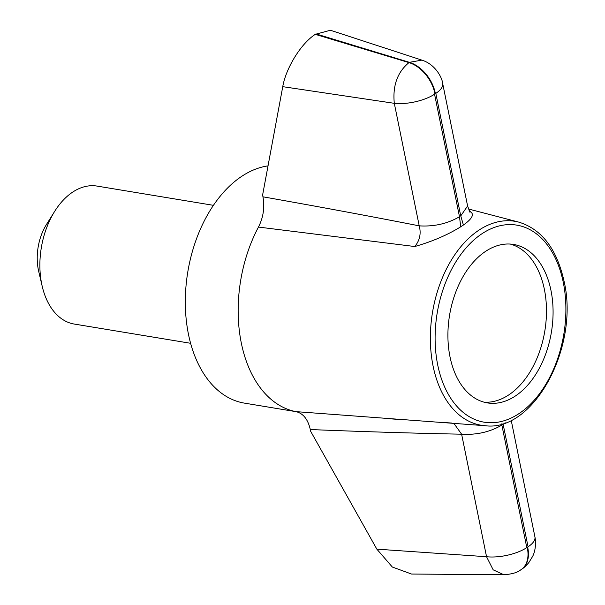 <?xml version="1.0" encoding="UTF-8"?>
<svg xmlns="http://www.w3.org/2000/svg" width="605" height="605" viewBox="0 0 605 605"><rect width="100%" height="100%" fill="white"/><g stroke="black" fill="none" stroke-linecap="round" stroke-linejoin="round"><path stroke-width="0.91" d="M268.03 165.868A120.168 77.243 99.4 0 0 188.457 334.255A120.168 77.243 99.4 0 0 244.39 403.119L296.389 411.725M521.245 569.524A30.59 20.146 -123.3 0 0 521.465 569.388L521.034 569.668A30.59 20.146 -123.3 0 0 521.034 569.668L520.754 569.849C517.502 572.549 511.86 574.183 503.821 574.75L493.181 569.834L486.549 556.729L376.847 549.151L310.652 431.282L310.297 429.542C307.96 419.325 303.203 413.359 296.011 411.642L485.066 425.701C533.549 432.416 579.666 346.922 564.057 281.242C556.804 248.882 541.702 229.174 518.735 222.111A103.357 66.437 99.4 0 0 515.952 221.483A103.357 66.437 99.4 0 0 449.802 262.736A103.357 66.437 99.4 0 0 433.074 366.01A103.357 66.437 99.4 0 0 485.066 425.701M501.628 423.916L526.804 547.616A30.59 11.964 -11.5 0 1 486.549 556.729L461.615 434.193C414.735 433.278 364.293 431.72 310.297 429.542M503.821 574.75L411.544 574.039L392.342 567.036L376.847 549.151M505.205 422.766L503.133 424.256L502.989 423.515M434.556 94.206A30.59 11.964 168.5 0 1 394.301 103.319C392.539 85.66 397.432 72.086 408.98 62.602A30.59 20.146 -123.3 0 1 434.851 93.344L434.556 94.206L459.49 216.741L460.723 226.792C447.541 234.959 432.227 241.539 414.773 246.53L258.464 227.064C263.341 217.399 264.839 207.318 262.948 196.814L262.6 195.075L282.754 86.666C285.749 68.788 300.534 43.832 315.296 34.349L330.39 30.25L421.912 60.129C435.691 64.417 442.202 78.272 442.535 82.825L442.671 83.452A30.59 11.964 -11.5 0 0 442.671 83.452A30.59 11.964 -11.5 0 1 435.819 93.382L435.282 93.057A30.59 20.146 -123.3 0 0 409.411 62.323L421.912 60.129M468.951 210.888C474.895 213.467 473.049 218.171 463.415 225.022L460.745 215.917L467.605 205.995L442.671 83.46M460.723 226.792A104.907 67.435 -80.6 0 1 463.415 225.022M258.464 227.064A120.168 77.243 99.4 0 0 241.304 342.997A120.168 77.243 99.4 0 0 296.011 411.642M515.233 396.094A80.306 51.622 99.4 0 0 553.076 310.819A80.306 51.622 99.4 0 0 513.6 244.443A80.306 51.622 99.4 0 0 449.568 315.25A80.306 51.622 99.4 0 0 487.396 402.9A80.306 51.622 99.4 0 0 515.233 396.094M484.121 402.189A80.306 51.622 99.4 0 0 508.631 395.005A80.306 51.622 99.4 0 0 546.474 312.286A80.306 51.622 99.4 0 0 510.272 244.065M459.49 216.741C447.481 223.721 434.057 226.762 419.227 225.854L394.301 103.319L282.754 86.666M414.773 246.53C419.787 240.457 421.277 233.568 419.227 225.854C370.593 216.31 318.495 206.63 262.948 196.814M213.421 205.329L97.065 186.09A69.915 44.944 99.4 0 0 54.654 211.395L46.464 224.493A43.696 28.087 99.4 0 0 38.372 269.868A43.696 28.087 99.4 0 0 38.712 271.403L42.244 286.445A69.915 44.944 99.4 0 0 74.249 324.053L190.613 343.292M54.654 211.395A69.915 44.944 99.4 0 0 41.707 283.987A69.915 44.944 99.4 0 0 42.244 286.445M501.878 425.081C489.868 432.068 476.445 435.101 461.615 434.193L453.924 423.439M526.804 547.616L527.772 547.654A30.59 20.146 -123.3 0 1 521.472 569.381A30.59 20.146 -123.3 0 0 521.472 569.381L522.251 568.851C523.832 567.883 526.025 565.796 528.838 562.589L532.627 556.396C535.629 550.671 536.007 542.322 535.039 537.497L534.918 536.869A30.59 11.964 168.5 0 1 528.067 546.791L503.133 424.256M315.296 34.349L408.98 62.602L409.411 62.323L315.976 33.903M527.772 547.654L528.067 546.791M563.278 282.376A99.87 64.191 -80.6 0 1 484.983 422.32A99.87 64.191 -80.6 0 1 453.243 266.321A99.87 64.191 -80.6 0 1 563.278 282.376M460.745 215.917L435.819 93.382M521.034 569.668A30.59 20.146 -123.3 0 0 527.341 547.941M434.851 93.344L435.282 93.057M518.735 222.111L468.383 208.967M469.994 212.347L467.605 205.995M451.542 423.024L439.722 422.252M396.351 419.257L387.442 418.622M534.918 536.869L511.187 420.203"/></g></svg>
